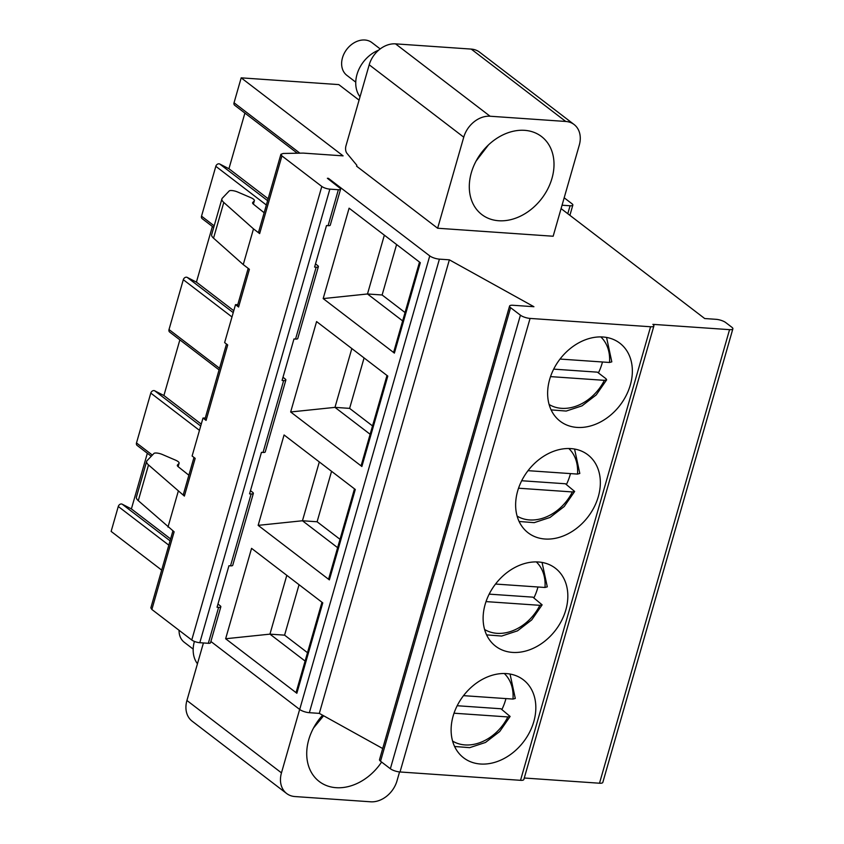 <?xml version="1.0" encoding="UTF-8"?>
<svg xmlns="http://www.w3.org/2000/svg" width="844" height="844" viewBox="0 0 844 844"><rect width="100%" height="100%" fill="white"/><g stroke="black" fill="none" stroke-linecap="round" stroke-linejoin="round"><path stroke-width="1.27" d="M509.576 306.077L379.515 759.632A7.279 2.11 16 0 0 380.538 761.225L390.361 768.747A7.279 2.11 -164 0 0 400.024 771.975L520.526 780.32L650.576 326.755L530.074 318.42A7.279 2.11 16 0 1 520.421 315.181L510.588 307.67A7.279 2.11 -164 0 1 509.576 306.077A7.279 2.11 -164 0 1 512.888 305.264L533.925 306.72L449.367 259.825L439.407 259.14A7.279 2.11 -164 0 1 429.754 255.901L328.453 178.358L327.377 178.284L339.942 188.159A4.853 1.403 -164 0 1 340.586 189.193A4.853 1.403 -164 0 1 338.37 189.731L329.856 189.14A6.066 1.751 -164 0 1 321.807 186.45L281.917 155.908L280.894 154.315L283.204 153.471L303.26 153.102L343.097 155.866L241.184 77.848L234.041 102.768A2.912 2.247 127.4 0 0 234.664 105.247L297.32 153.218M598.322 496.599A49.121 37.853 127.4 0 0 587.846 454.8A49.121 37.853 127.4 0 0 517.657 491.018A49.121 37.853 127.4 0 0 528.133 532.817A49.121 37.853 127.4 0 0 598.322 496.599M453.144 716.007A49.121 37.853 127.4 0 0 463.609 757.806A49.121 37.853 127.4 0 0 533.809 721.599A49.121 37.853 127.4 0 0 523.333 679.8A49.121 37.853 127.4 0 0 453.144 716.007M565.807 609.99A49.121 37.853 127.4 0 0 555.331 568.191A49.121 37.853 127.4 0 0 485.142 604.409A49.121 37.853 127.4 0 0 495.618 646.209A49.121 37.853 127.4 0 0 565.807 609.99M630.331 385.001A49.121 37.853 127.4 0 0 619.855 343.202A49.121 37.853 127.4 0 0 549.655 379.41A49.121 37.853 127.4 0 0 560.131 421.209A49.121 37.853 127.4 0 0 630.331 385.001M602.468 361.992A49.121 37.853 -52.6 0 1 602.089 363.374A49.121 37.853 -52.6 0 1 598.407 372.921M553.696 369.134L597.415 372.162L606.003 378.745L606.646 379.853L604.378 380.338A42.696 32.895 -52.6 0 1 549.106 404.487M560.047 359.059L609.505 362.477L611.805 361.854L606.562 337.442M550.541 376.614L604.378 380.338M570.46 473.6A49.121 37.853 -52.6 0 1 570.08 474.982A49.121 37.853 -52.6 0 1 566.408 484.53M521.697 480.742L565.406 483.76L574.648 491.451L564.235 506.516L550.024 517.456L534.199 522.658L519.102 521.486M518.543 488.212L572.38 491.946L574.648 491.451M528.038 470.667L577.496 474.085L579.807 473.463L574.564 449.05M505.946 698.589A49.121 37.853 -52.6 0 1 505.567 699.971A49.121 37.853 -52.6 0 1 501.895 709.519M457.184 705.732L500.893 708.76L510.124 716.451L499.722 731.505L485.511 742.446L469.675 747.657L454.589 746.486M515.283 698.452L512.983 699.075L463.525 695.656M454.019 713.212L507.866 716.936L510.124 716.451M537.944 586.991A49.121 37.853 -52.6 0 1 537.575 588.374A49.121 37.853 -52.6 0 1 533.893 597.921M489.182 594.134L532.891 597.151L542.133 604.842L531.72 619.897L517.509 630.848L501.684 636.049L486.598 634.878M486.028 601.603L539.865 605.327L542.133 604.842M495.533 584.048L544.981 587.477L547.292 586.844L542.048 562.442M359.069 100.13L338.782 84.6L241.184 77.848M564.182 197.791L571.989 203.763A6.066 1.751 -164 0 1 572.833 205.092A6.066 1.751 -164 0 1 570.08 205.767L562.051 205.219M650.576 326.755A7.279 2.11 16 0 0 653.889 325.942A7.279 2.11 16 0 0 652.876 324.349L729.564 329.656A7.279 2.11 -164 0 0 732.866 328.843A7.279 2.11 -164 0 0 731.854 327.25L725.713 322.556A7.279 2.11 -164 0 0 716.05 319.317L704.698 318.536L561.091 208.595M356.601 166.205L437.635 228.239L553.158 236.236L579.279 145.157A24.254 18.695 -52.6 0 0 574.099 124.522L479.561 52.149A24.254 18.695 127.4 0 0 471.216 49.089L395.53 43.856A24.254 18.695 127.4 0 0 369.208 64.798L345.966 145.843A6.066 3.439 94 0 0 346.916 153.27L356.854 165.308L356.601 166.205M395.53 43.856L490.069 116.229A24.254 18.695 -52.6 0 0 463.746 137.171L437.635 228.239M490.069 116.229L565.754 121.462A24.254 18.695 -52.6 0 1 574.099 124.522M471.321 172.746A49.121 37.853 127.4 0 0 481.797 214.545A49.121 37.853 127.4 0 0 551.987 178.327A49.121 37.853 127.4 0 0 541.51 136.538A49.121 37.853 127.4 0 0 471.321 172.746M378.661 50.165A30.321 23.368 127.4 0 0 356.991 74.472A30.321 23.368 127.4 0 0 360.019 96.828M380.19 48.931L371.94 42.611A20.615 15.888 127.4 0 0 342.474 57.814A20.615 15.888 127.4 0 0 346.873 75.359L355.746 82.153M653.889 325.942L523.839 779.497A7.279 2.11 -164 0 1 520.526 780.32M524.261 778.01L599.504 783.221A7.279 2.11 16 0 0 602.816 782.399L732.866 328.843M161.668 570.101L111.134 531.404L118.276 506.484A2.912 2.247 127.4 0 1 122.169 504.174L170.066 540.835M172.925 530.865L150.844 607.87L151.867 609.474L191.757 640.005A6.066 1.751 16 0 0 199.806 642.706L329.856 189.14M217.963 604.03L220.189 605.781A4.853 1.403 -164 0 1 220.833 606.815L210.525 642.748A4.853 1.403 16 0 1 208.32 643.297L199.806 642.706M210.894 641.482L299.694 709.466A7.279 2.11 16 0 0 309.358 712.695L319.317 713.38L382.701 748.533M203.425 642.949L186.925 700.488L281.463 772.861A24.254 18.695 -52.6 0 0 286.643 793.508A24.254 18.695 -52.6 0 0 294.989 796.557L370.674 801.8A24.254 18.695 -52.6 0 0 396.996 780.858L399.55 771.933M281.463 772.861L299.652 709.435M322.608 715.206A49.121 37.853 127.4 0 0 308.746 739.692A49.121 37.853 127.4 0 0 319.222 781.491A49.121 37.853 127.4 0 0 381.604 762.037M186.925 700.488A24.254 18.695 127.4 0 0 192.094 721.135L286.643 793.508M194.415 641.419L194.415 641.419A30.321 23.368 127.4 0 0 197.454 663.774M179.055 630.289A20.615 15.888 127.4 0 0 184.298 642.305L193.181 649.11M268.149 198.762L228.935 168.737L244.897 113.085M228.935 168.737L219.714 164A2.912 2.247 127.4 0 0 215.821 166.321L201.526 216.159A2.912 2.247 127.4 0 0 202.149 218.638L213.711 227.49M212.382 226.477L196.42 282.128L187.199 277.391A2.912 2.247 127.4 0 0 183.306 279.702L169.011 329.55A2.912 2.247 127.4 0 0 169.633 332.03L219.081 369.883M179.867 339.868L163.905 395.519L154.684 390.783A2.912 2.247 127.4 0 0 150.791 393.093L136.496 442.942A2.912 2.247 127.4 0 0 137.118 445.421L151.266 456.256M147.352 453.249L131.39 508.911L122.169 504.174M233.767 310.719L196.42 282.128M201.262 424.11L163.905 395.519M170.604 538.926L131.39 508.911M280.894 154.315L258.623 231.994L259.646 233.588L253.495 228.882L243.251 264.594L249.402 269.299L238.588 307.016L235.508 304.663L224.631 342.611L227.701 344.964L206.073 420.407L202.993 418.054L192.115 456.003L195.186 458.355L184.382 496.082L148.523 464.949A19.401 5.613 -164 0 1 146.645 461.394A19.401 5.613 -164 0 1 147.078 460.645L153.914 453.481A6.066 1.751 -164 0 1 156.541 453.028A6.066 1.751 -164 0 1 162.386 454.505L175.447 460.107A7.279 2.11 -164 0 1 179.107 463.166A7.279 2.11 -164 0 1 178.949 463.44L177.493 464.97A7.279 2.11 16 0 0 177.335 465.244A7.279 2.11 16 0 0 178.253 466.764L188.877 475.225M146.645 461.394L136.401 497.105A19.401 5.613 16 0 0 138.279 500.661L174.128 531.794L151.867 609.474M167.988 527.089L178.232 491.377M248.189 268.371L237.565 305.422L238.588 307.016M253.495 228.882L223.787 202.454A19.401 5.613 -164 0 1 221.909 198.899L211.665 234.621A19.401 5.613 16 0 0 213.543 238.166L243.251 264.594M221.909 198.899A19.401 5.613 -164 0 1 222.352 198.161L229.178 190.987A6.066 1.751 -164 0 1 231.805 190.544A6.066 1.751 -164 0 1 237.649 192.01L250.721 197.612A7.279 2.11 -164 0 1 254.382 200.672A7.279 2.11 -164 0 1 254.213 200.956L252.767 202.476A7.279 2.11 16 0 0 252.599 202.76A7.279 2.11 16 0 0 253.527 204.269L264.14 212.73M235.508 304.663L237.797 304.621M202.993 418.054L205.282 418.012M226.487 344.036L205.05 418.814L206.073 420.407M193.983 457.427L183.348 494.478L184.382 496.082M315.508 263.866L317.734 265.617A4.853 1.403 -164 0 1 318.378 266.641A4.853 1.403 -164 0 1 316.162 267.189L314.59 267.073L326.491 225.559L328.073 225.675A4.853 1.403 16 0 0 330.278 225.126L340.586 189.193M282.993 377.257L285.219 379.009A4.853 1.403 -164 0 1 285.863 380.032A4.853 1.403 -164 0 1 283.647 380.581L282.075 380.465L293.976 338.95L295.558 339.056A4.853 1.403 16 0 0 297.763 338.518L318.378 266.641M250.478 490.649L252.704 492.39A4.853 1.403 -164 0 1 253.348 493.423A4.853 1.403 -164 0 1 251.143 493.962L249.56 493.856L261.461 452.342L263.043 452.447A4.853 1.403 16 0 0 265.248 451.909L285.863 380.032M220.833 606.815A4.853 1.403 -164 0 1 218.628 607.353L217.045 607.247L228.946 565.733L230.528 565.839A4.853 1.403 16 0 0 232.733 565.301L253.348 493.423M328.274 178.991L328.453 178.358M361.876 466.489L387.797 376.086L316.584 321.575L290.663 411.977L361.876 466.489L361.337 464.96M296.856 693.262L322.777 602.869L251.565 548.357L225.643 638.75L296.856 693.262L296.307 691.732M329.371 579.881L355.292 489.478L284.069 434.966L258.148 525.358L329.371 579.881L328.822 578.351M349.099 208.183L420.312 262.695L394.391 353.098L323.178 298.586L349.099 208.183M323.178 298.586L367.488 293.976L384.347 235.17M396.596 244.538L382.121 294.989L367.488 293.976L402.641 320.889M405.046 312.533L382.121 294.989M394.391 353.098L393.853 351.568M364.081 357.93L349.616 408.38L334.973 407.367L351.832 348.551M370.136 434.28L334.973 407.367L290.663 411.977M372.531 425.925L349.616 408.38M305.106 661.063L269.943 634.139L225.643 638.75M286.802 575.334L269.943 634.139L284.586 635.152L299.05 584.702M307.501 652.697L284.586 635.152M331.565 471.321L317.101 521.771L302.458 520.759L319.317 461.942M337.621 547.672L302.458 520.759L258.148 525.358M340.016 539.316L317.101 521.771M319.317 713.38L449.367 259.825M400.024 771.975L530.074 318.42M600.833 336.925A42.696 32.895 -52.6 0 1 609.505 362.477M572.38 491.946A42.696 32.895 -52.6 0 1 529.536 519.936A42.696 32.895 -52.6 0 1 517.108 516.095M568.835 448.523A42.696 32.895 -52.6 0 1 577.496 474.085M504.311 673.523A42.696 32.895 -52.6 0 1 512.983 699.075M507.866 716.936A42.696 32.895 -52.6 0 1 465.023 744.925A42.696 32.895 -52.6 0 1 452.595 741.085M539.865 605.327A42.696 32.895 -52.6 0 1 497.021 633.327A42.696 32.895 -52.6 0 1 484.593 629.487M536.32 561.914A42.696 32.895 -52.6 0 1 544.981 587.477M390.361 768.747L520.421 315.181M463.746 137.171L369.208 64.798M565.754 121.462L471.216 49.089M380.538 761.225L510.588 307.67M599.504 783.221L729.564 329.656M567.79 213.732L570.08 205.767M234.041 102.768L299.873 153.165M266.356 205.008L215.821 166.321M201.526 216.159L214.186 225.854M219.714 164L267.601 200.661M187.199 277.391L233.229 312.628M231.984 316.964L183.306 279.702M169.011 329.55L219.556 368.237M154.684 390.783L200.714 426.02M199.469 430.356L150.791 393.093M136.496 442.942L152.374 455.095M168.821 545.171L118.276 506.484M281.917 155.908L259.646 233.588M191.757 640.005L321.807 186.45M223.787 202.454L213.543 238.166M253.316 204.1L254.213 200.956M252.767 202.476L252.588 203.077M148.523 464.949L138.279 500.661M177.493 464.97L177.324 465.571M178.042 466.584L178.949 463.44M328.073 225.675L338.37 189.731M295.558 339.056L316.162 267.189M263.043 452.447L283.647 380.581M230.528 565.839L251.143 493.962M208.32 643.297L218.628 607.353M299.694 709.466L429.754 255.901M309.358 712.695L439.407 259.14M551.111 409.889L566.197 411.06L582.022 405.848L596.233 394.908L606.646 379.853M515.294 698.452L510.04 674.039M488.381 145.01L476.1 161.035M313.535 727.992L323.611 715.765M569.9 215.336L572.833 205.092M254.382 200.672L253.379 204.153M179.107 463.166L178.116 466.648M393.81 351.716L419.51 262.083M361.295 465.107L386.995 375.474M296.265 691.88L321.965 602.247M328.78 578.499L354.48 488.855"/></g></svg>

